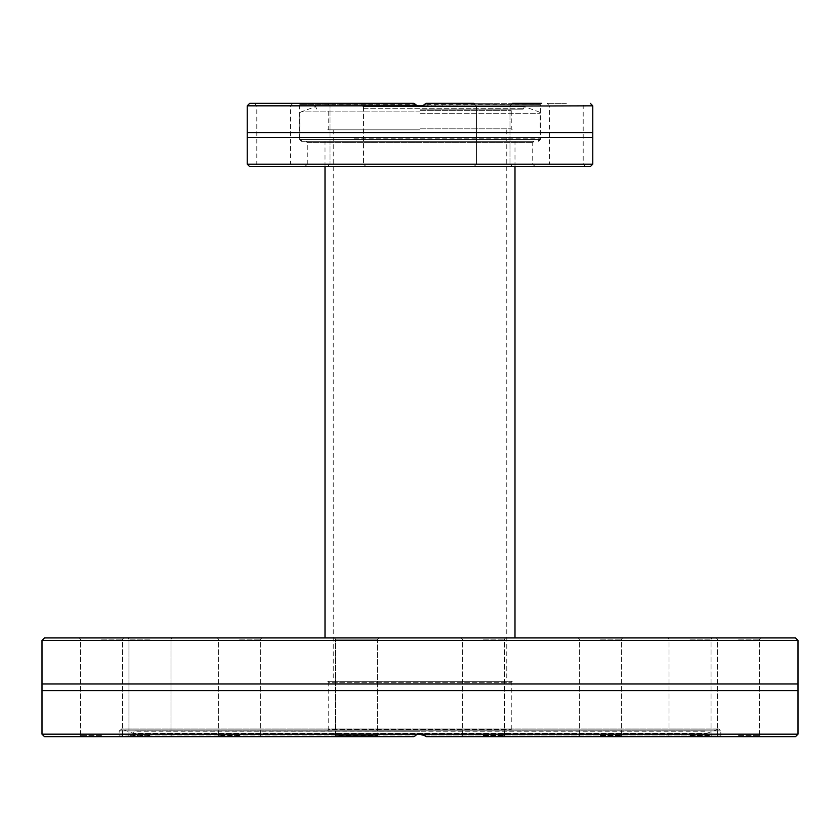 <?xml version="1.0" encoding="UTF-8"?>
<svg xmlns="http://www.w3.org/2000/svg" width="840" height="840" viewBox="0 0 840 840"><rect width="100%" height="100%" fill="white"/><g stroke="black" fill="none" stroke-linecap="round" stroke-linejoin="round"><path stroke-width="0.63" stroke-dasharray="4.2 3.15" d="M327.747 681.314L512.253 681.314L327.747 681.314L328.744 682.311L511.256 682.311L328.744 682.311L328.744 729.582L511.256 729.582L328.744 729.582L327.495 730.832L512.505 730.832L327.495 730.832M420 681.314L506.772 681.314L420 681.314M418.1 733.919L414.015 736.659L417.312 734.171L422.688 734.171L425.985 736.659L425.439 736.019L425.985 736.659L795.512 736.659M44.489 736.659L414.015 736.659L420 733.667L425.439 736.019L720.825 736.019L425.439 736.019M690.029 736.659L712.299 736.659L690.029 736.659M738.528 736.659L716.258 736.659L738.528 736.659M483.357 736.659L505.628 736.659L483.357 736.659M600.432 736.659L578.162 736.659L600.432 736.659M425.985 736.659L721.476 736.659L425.985 736.659M493.206 103.341L473.886 103.341L493.206 103.341M566.412 103.341L547.092 103.341L566.412 103.341M424.116 105.095L540.456 104.58L541.706 103.341L425.985 103.341L422.688 105.83L592.788 105.83M473.886 103.341L476.427 105.882L476.427 164.126L509.985 164.126L476.427 164.126L509.985 164.126L476.427 164.126L476.427 105.882L473.886 103.341L512.526 103.341L509.985 105.882L476.427 105.882L509.985 105.882L476.427 105.882L509.985 105.882L512.526 103.341M795.512 637.928L44.489 637.928M738.528 637.928L716.258 637.928L738.528 637.928M600.432 637.928L578.162 637.928L600.432 637.928M356.643 637.928L334.373 637.928L356.643 637.928M239.568 637.928L261.839 637.928L239.568 637.928M690.029 637.928L712.299 637.928L690.029 637.928M149.972 637.928L127.701 637.928L149.972 637.928M483.357 637.928L505.628 637.928L483.357 637.928M101.472 637.928L123.742 637.928L101.472 637.928M420 637.928L325.006 637.928L420 637.928M420 141.341L301.434 141.341L420 141.341M798 683.981L42 683.981M306.022 141.341L533.978 141.341L306.022 141.341L307.272 142.579L532.728 142.579L307.272 142.579L307.272 164.178L532.728 164.178L307.272 164.178L304.784 166.666L535.216 166.666L304.784 166.666M42 690.596L798 690.596M239.568 736.659L261.839 736.659L239.568 736.659M101.472 736.659L123.742 736.659L101.472 736.659M378.903 736.659L377.664 735.42L377.664 639.167L356.643 639.167L377.664 639.167L377.664 735.42L378.903 736.659L334.373 736.659L378.903 736.659L334.373 736.659L335.622 735.42L377.664 735.42L335.622 735.42L335.622 639.167L377.664 639.167L335.622 639.167L356.643 639.167L335.622 639.167L335.622 735.42L334.373 736.659M149.972 736.659L127.701 736.659L149.972 736.659M414.015 736.659L118.524 736.659L414.015 736.659M249.701 166.666L590.3 166.666M493.206 166.666L473.886 166.666L493.206 166.666M566.412 166.666L547.092 166.666L549.633 164.126L583.191 164.126L549.633 164.126L549.633 105.882L566.412 105.882L549.633 105.882L547.092 103.341M346.794 166.666L366.114 166.666L327.474 166.666L366.114 166.666L363.573 164.126L330.015 164.126L363.573 164.126L330.015 164.126L363.573 164.126L366.114 166.666M273.588 166.666L254.268 166.666L273.588 166.666M247.212 137.434L592.788 137.434M592.788 132.573L247.212 132.573M420.042 106.334L417.312 105.83L414.015 103.341L249.701 103.341M273.588 103.341L254.268 103.341L273.588 103.341M346.794 103.341L366.114 103.341L346.794 103.341M420.011 106.334L415.202 104.58L414.015 103.341L298.294 103.341L299.544 104.58L415.737 104.989M327.474 103.341L330.015 105.882L330.015 164.126L330.015 105.882L327.474 103.341L366.114 103.341L363.573 105.882L330.015 105.882L363.573 105.882L330.015 105.882L363.573 105.882L363.573 164.126L363.573 105.882L366.114 103.341M417.386 105.861L418.152 106.103M425.985 103.341L424.242 105.011M362.849 106.627L524.496 106.627L362.849 106.627M420 109.127L523.142 109.127L420 109.127M414.015 103.341L415.202 104.58L299.544 104.58L299.544 139.44L540.456 139.44L299.544 139.44L301.434 141.341M420 129.822L327.747 129.822L420 129.822M118.524 736.659L119.175 736.019L414.561 736.019L119.175 736.019L119.175 730.895L720.825 730.895L119.175 730.895L121.716 729.11L718.284 729.11L121.716 729.11L133.413 733.373L706.587 733.373L133.413 733.373L134.18 731.251L420 731.251L134.788 730.832L705.212 730.832L134.788 730.832M705.212 730.832L420 731.251L705.821 731.251L706.587 733.373L718.935 729.005L121.065 729.005L718.935 729.005L720.825 730.895L720.825 736.019L721.476 736.659M483.357 735.42L504.378 735.42L483.357 735.42M483.357 639.167L504.378 639.167L483.357 639.167M600.432 639.167L621.453 639.167L600.432 639.167M600.432 735.42L621.453 735.42L600.432 735.42M690.029 735.42L711.05 735.42L690.029 735.42M690.029 639.167L711.05 639.167L690.029 639.167M738.528 639.167L759.549 639.167L738.528 639.167M738.528 735.42L759.549 735.42L738.528 735.42M239.568 735.42L218.547 735.42L239.568 735.42M239.568 639.167L260.589 639.167L239.568 639.167M149.972 735.42L128.951 735.42L149.972 735.42M149.972 639.167L128.951 639.167L149.972 639.167M101.472 735.42L80.451 735.42L101.472 735.42M101.472 639.167L122.493 639.167L101.472 639.167M566.412 105.882L583.191 105.882L566.412 105.882M273.588 105.882L290.367 105.882L273.588 105.882M273.588 164.126L290.367 164.126L273.588 164.126M42 640.416L798 640.416M798 734.171L422.688 734.171M417.312 734.171L42 734.171M592.788 164.178L247.212 164.178M247.212 105.83L417.312 105.83M538.566 141.341L540.456 139.44L540.456 104.58L424.798 104.58M354.249 138.841L540.204 138.841L354.249 138.841M420 113.673L540.204 113.673L420 113.673M420 111.888L301.035 111.888L420 111.888M363.258 108.696L523.75 108.696L363.258 108.696M420 110.365L511.256 110.365L420 110.365M420 128.825L511.256 128.825L420 128.825M514.994 166.666L514.994 141.341M325.006 166.666L325.006 141.341M535.216 166.666L532.728 164.178L532.728 142.579L533.978 141.341M523.142 109.127L524.496 106.627L538.965 111.888L540.204 113.673L540.204 138.841L537.716 141.341M316.858 109.127L315.504 106.627L301.035 111.888L299.796 113.673L299.796 138.841L302.284 141.341M512.253 129.822L511.256 128.825L511.256 110.365L512.505 109.127M327.747 129.822L328.744 128.825L328.744 110.365L327.495 109.127M512.253 681.314L511.256 682.311L511.256 729.582L512.505 730.832M333.228 129.822L333.228 681.314M506.772 129.822L506.772 681.314M504.378 735.42L504.378 639.167L505.628 637.928L504.378 639.167L504.378 735.42L505.628 736.659L504.378 735.42M462.336 735.42L462.336 639.167L461.097 637.928L462.336 639.167L462.336 735.42L461.097 736.659L462.336 735.42M621.453 735.42L621.453 639.167L622.692 637.928L621.453 639.167L621.453 735.42L622.692 736.659L621.453 735.42M579.411 735.42L579.411 639.167L578.162 637.928L579.411 639.167L579.411 735.42L578.162 736.659L579.411 735.42M711.05 735.42L711.05 639.167L712.299 637.928L711.05 639.167L711.05 735.42L712.299 736.659L711.05 735.42M669.018 735.42L669.018 639.167L667.769 637.928L669.018 639.167L669.018 735.42L667.769 736.659L669.018 735.42M759.549 735.42L759.549 639.167L760.788 637.928L759.549 639.167L759.549 735.42L760.788 736.659L759.549 735.42M717.507 735.42L717.507 639.167L716.258 637.928L717.507 639.167L717.507 735.42L716.258 736.659L717.507 735.42M260.589 735.42L260.589 639.167L261.839 637.928L260.589 639.167L260.589 735.42L261.839 736.659L260.589 735.42M218.547 735.42L218.547 639.167L217.308 637.928L218.547 639.167L218.547 735.42L217.308 736.659L218.547 735.42M170.982 735.42L170.982 639.167L170.982 735.42L172.232 736.659L170.982 735.42M128.951 735.42L128.951 639.167L128.951 735.42L127.701 736.659L128.951 735.42M122.493 735.42L122.493 639.167L123.742 637.928L122.493 639.167L122.493 735.42L123.742 736.659L122.493 735.42M80.451 735.42L80.451 639.167L79.212 637.928L80.451 639.167L80.451 735.42L79.212 736.659L80.451 735.42M509.985 164.126L509.985 105.882L509.985 164.126L512.526 166.666L509.985 164.126M585.732 166.666L583.191 164.126L583.191 105.882L585.732 103.341M254.268 103.341L256.809 105.882L256.809 164.126L254.268 166.666M292.908 103.341L290.367 105.882L290.367 164.126L292.908 166.666M377.664 639.167L378.903 637.928L377.664 639.167M335.622 639.167L334.373 637.928L335.622 639.167M170.982 639.167L172.232 637.928L170.982 639.167M128.951 639.167L127.701 637.928L128.951 639.167M476.427 164.126L473.886 166.666L476.427 164.126M330.015 164.126L327.474 166.666L330.015 164.126"/><path stroke-width="1.26" d="M422.688 734.171L798 734.171L795.512 736.659L425.985 736.659L422.688 734.171L417.312 734.171L414.015 736.659L44.489 736.659L42 734.171L417.312 734.171M512.526 103.341L541.706 103.341M424.798 104.58L425.985 103.341L473.886 103.341M42 640.416L44.489 637.928L795.512 637.928L798 640.416L42 640.416L42 683.981L798 683.981L798 640.416M798 683.981L798 690.596L42 690.596L42 734.171M42 683.981L42 690.596M334.373 736.659L378.903 736.659M592.788 164.178L590.3 166.666L249.701 166.666L247.212 164.178L592.788 164.178L592.788 137.434L247.212 137.434L247.212 132.573L592.788 132.573L592.788 105.83L420.042 106.334M547.092 166.666L566.412 166.666M346.794 166.666L366.114 166.666M592.788 137.434L592.788 132.573M417.312 105.83L247.212 105.83L249.701 103.341L414.015 103.341L417.312 105.83L422.688 105.83L425.985 103.341M298.294 103.341L327.474 103.341M366.114 103.341L414.015 103.341M415.737 104.989L417.386 105.861M418.152 106.103L422.499 105.903M420.011 106.334L424.116 105.095M424.242 105.011L422.562 105.882M425.145 735.714L418.1 733.919M514.994 637.928L514.994 166.666M325.006 637.928L325.006 166.666M798 690.596L798 734.171M247.212 164.178L247.212 137.434M247.212 132.573L247.212 105.83M592.788 105.83L590.3 103.341"/></g></svg>
